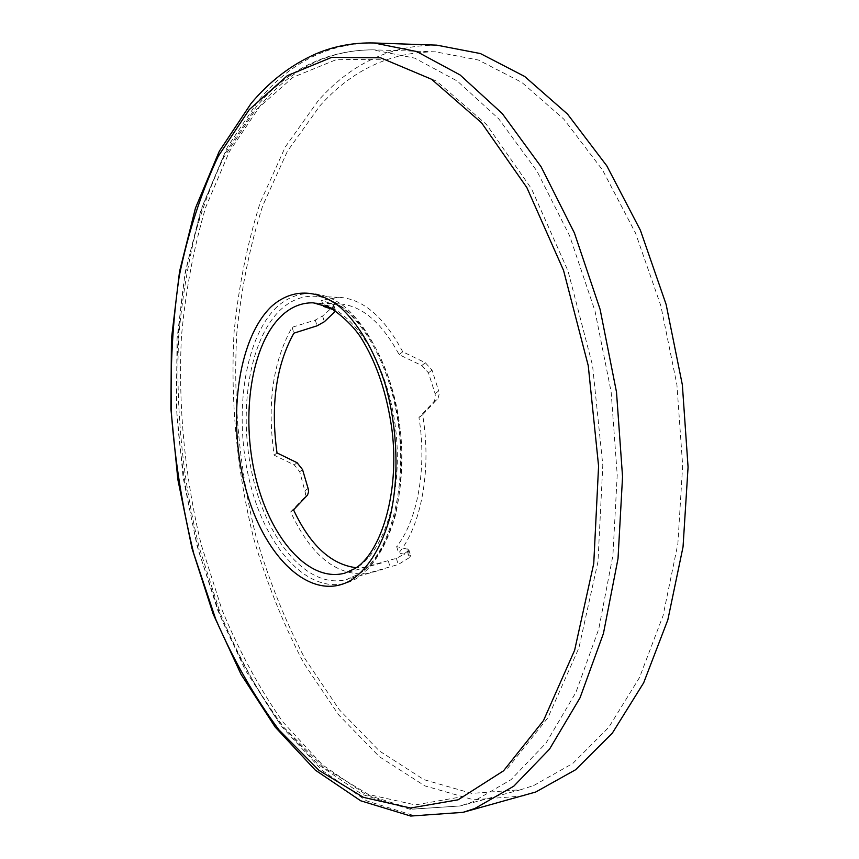 <?xml version="1.0" encoding="UTF-8"?>
<svg xmlns="http://www.w3.org/2000/svg" width="859" height="859" viewBox="0 0 859 859"><rect width="100%" height="100%" fill="white"/><g stroke="black" fill="none" stroke-linecap="round" stroke-linejoin="round"><path stroke-width="0.64" stroke-dasharray="4.29 3.22" d="M523.582 795.917L473.588 799.804L424.851 785.888L379.399 756.704L338.693 714.924L303.764 663.137C283.502 624.557 266.848 583.164 253.824 538.969C236.944 471.484 230.191 400.842 234.099 331.907C238.619 286.476 247.328 243.365 260.213 202.584L285.306 146.943L318.195 100.707C351.116 63.598 390.673 45.076 436.834 45.151M325.84 305.546L338.779 303.85C361.424 305.16 381.546 322.093 399.156 354.66L421.79 365.526L428.458 372.838L435.094 393.647L435.406 397.814L434.182 401.346L418.956 417.549C427.159 467.887 417.592 520.371 396.675 546.603L408.744 549.502L407.424 551.424L402.001 555.333L396.364 558.35L363.905 567.445L356.131 567.702M335.611 311.055L334.581 310.142M407.424 551.424L409.335 557.663L410.677 555.773L409.7 555.15L398.662 553.11C421.425 525.665 431.862 468.907 422.628 414.843L438.101 398.157L439.078 394.464L438.691 390.974L435.094 393.647M399.156 354.66L402.731 351.782L425.355 362.745L432.023 370.1L438.691 390.974M402.731 351.782C384.188 316.907 362.906 298.749 338.886 297.3L321.567 300.339L323.403 306.362M297.064 462.7L294.25 464.902L274.171 455.184C266.859 404.213 272.851 361.575 292.124 327.29L315.307 320.074L322.608 316.015L332.551 307.071L333.829 305.256L332.787 304.311L321.567 300.339M409.335 557.663L398.254 564.524L365.805 573.791C335.622 575.498 310.561 554.893 290.643 511.964L304.311 497.662L305.707 494.108L299.727 471.752L294.25 464.902M363.905 567.445L365.805 573.791M292.124 327.29L293.885 333.163M396.675 546.603L398.662 553.11M418.956 417.549L422.628 414.843M274.171 455.184L277.006 452.908M290.643 511.964L293.542 509.838M533.686 785.545L572.889 763.393L608.816 727.262L639.515 677.526L663.094 615.581L677.869 543.779L682.658 465.492L676.913 384.746L660.882 305.89L635.542 233.122L602.546 170.007L563.891 119.229L521.789 82.367L478.366 60.012L435.513 51.841C390.587 51.851 352.029 69.88 319.838 105.915L287.443 151.195L262.693 205.784C249.958 245.846 241.336 288.216 236.837 332.895C232.907 400.713 239.489 470.249 256.057 536.682C268.846 580.19 285.188 620.928 305.095 658.896L339.391 709.845L379.367 750.949L423.97 779.661L471.774 793.394L520.769 789.711L533.686 785.545M374.073 42.982C329.051 43.004 290.653 61.998 258.913 99.977L227.259 147.243L203.272 204.045C191.042 245.653 182.87 289.612 178.769 335.933C175.408 406.21 182.366 478.248 199.116 547.151L220.312 613.358C237.75 655.331 258.462 693.342 282.418 727.369L322.211 770.48L366.6 800.846L414.188 815.674L462.98 812.356M345.082 573.06L356.646 567.778C387.441 548.837 405.072 482.973 394.045 417.732C383.275 352.405 346.746 303.238 313.202 302.819L338.779 303.85M407.767 548.837L409.7 555.15M358.998 573.962C391.307 554.345 409.968 485.41 398.469 416.916C387.237 348.335 348.915 296.731 313.782 296.226C301.498 295.968 290.363 300.543 280.367 309.949C248.638 340.164 237.739 413.898 253.029 477.905C268.029 541.997 308.445 589.542 346.521 579.524L358.998 573.962M396.364 558.35L398.254 564.524M332.551 307.071L334.312 312.837M322.608 316.015L324.348 321.738M388.322 561.056L390.201 567.262M315.307 320.074L317.046 325.829M332.787 304.311L334.548 310.045M306.813 495.944L303.957 498.059M437.091 399.575L433.473 402.248M308.08 488.427L305.235 490.543M302.54 469.583L299.727 471.752M432.023 370.1L428.458 372.838M425.355 362.745L421.79 365.526M276.942 306.899C242.56 339.842 232.531 422.413 251.955 490.156C270.907 558.146 318.335 602.191 357.527 577.871C374.127 566.07 386.679 545.476 395.194 516.098C404.793 475.929 402.839 425.409 389.803 381.675C378.712 349.194 364.13 324.584 346.037 307.833C322.082 288.613 296.666 289.182 276.942 306.899M462.776 796.626L508.045 767.763L547.892 717.759L578.912 647.911L597.971 561.775L602.803 465.159L592.56 365.547L568.024 270.982L531.517 188.787L486.441 124.48L436.662 81.208L385.852 59.829L337.136 59.292L292.898 77.353L254.747 111.101L223.705 157.498C206.632 193.565 193.629 233.272 184.696 276.598C178.081 321.223 175.483 367.051 176.9 414.102C180.519 461.229 187.949 507.476 199.17 552.863L220.988 617.718C238.834 658.585 259.869 695.221 284.093 727.605L324.101 767.742L368.361 794.446L415.305 804.904L462.776 796.626M260.535 105.303L229.364 151.592L205.688 207.32C193.597 248.187 185.512 291.394 181.421 336.943C178.038 406.082 184.825 477.003 201.264 544.831L222.073 610.019C239.21 651.326 259.547 688.725 283.083 722.204L322.146 764.607L365.709 794.468L412.374 809.103L460.199 805.957L472.794 801.855L511.03 779.671L546.045 743.067L575.917 692.397L598.755 629.046L612.907 555.429L617.213 475.006L611.146 391.962L594.954 310.829L569.678 235.946L536.929 171.038L498.746 118.853L457.299 81.036L414.714 58.144L372.827 49.833C329.008 49.94 291.577 68.43 260.535 105.303M408.777 549.599L410.709 555.87M338.886 297.3L313.782 296.226C346.671 296.065 385.981 347.358 397.212 416.894C408.991 486.173 389.524 555.837 358.332 574.263L346.521 579.524L382.438 569.474M381.546 562.967L345.039 573.071M333.807 305.17L335.493 310.657M435.513 51.841L372.827 49.833C326.431 50.187 287.443 69.364 255.864 107.364L224.586 154.008L201.017 209.746L185.19 272.11L177.029 338.886L176.406 407.993L183.139 477.54L197.022 545.637L217.799 610.427L245.18 669.923L278.745 722.011L317.98 764.37L362.176 794.435L410.269 809.318L460.199 805.957L520.769 789.711"/><path stroke-width="1.29" d="M535.726 792.019L462.98 812.356L474.823 808.512L513.779 786.189L549.502 749.177L580.029 697.819L603.437 633.48L618.018 558.629L622.55 476.745L616.504 392.133L600.119 309.401L574.435 233.025L541.116 166.796L502.247 113.549L460.059 74.937L416.712 51.54L374.073 42.982L436.834 45.151L480.439 53.569L524.645 76.44L567.498 114.064L606.83 165.884L640.406 230.266L666.133 304.483L682.357 384.875L688.07 467.146L683.045 546.85L667.84 619.854L643.681 682.776L612.306 733.178L575.648 769.718L535.726 792.019M334.548 310.045L323.403 306.362L325.84 305.546M356.131 567.702C330.994 564.524 310.131 545.24 293.542 509.838L307.49 495.106L308.553 491.992L308.263 489.018L302.54 469.583L297.064 462.7L277.006 452.908C270.435 405.287 276.061 365.365 293.885 333.163L317.046 325.829L324.348 321.738L335.611 311.055M458.094 799.804L503.514 770.845L543.5 720.572L574.628 650.263L593.752 563.493L598.583 466.115L588.254 365.709L563.547 270.392L526.846 187.563L481.555 122.794L431.572 79.264L380.591 57.8L331.757 57.349L287.432 75.592L249.239 109.63L218.186 156.349C201.124 192.663 188.132 232.617 179.23 276.201C172.638 321.073 170.061 367.169 171.51 414.489C175.161 461.884 182.613 508.399 193.876 554.044L215.749 619.285C233.627 660.421 254.704 697.293 278.971 729.914L319.054 770.394L363.421 797.356L410.484 808.008L458.094 799.804M352.244 579.524C368.865 567.649 381.45 546.925 389.986 517.333C399.585 476.895 397.61 425.978 384.51 381.911C373.364 349.183 358.718 324.391 340.572 307.522C316.541 288.173 291.061 288.764 271.315 306.599C236.891 339.788 226.905 422.896 246.393 491.09C265.41 559.531 312.944 603.952 352.244 579.524M345.039 573.071L354.617 568.712C380.236 553.991 399.864 494.14 392.08 430.703C387.065 393.69 376.629 362.595 360.759 337.404C353.908 326.989 343.815 317.078 330.479 307.683L313.202 302.819C301.606 302.604 291.072 306.91 281.612 315.747C251.29 344.395 240.756 414.811 255.327 476.026C269.619 537.337 308.209 582.703 344.448 573.232L345.082 573.06M374.073 42.982C353.683 42.467 334.387 46.042 316.219 53.709C291.394 64.64 269.683 81.218 251.086 103.434L219.27 151.291L195.455 208.103L179.552 271.465L171.424 339.155L170.93 409.152L177.856 479.547L192.019 548.461L213.161 614.024L240.992 674.261L275.17 727.047L315.253 770.083L360.716 800.792L410.709 816.05L462.98 812.356"/></g></svg>
